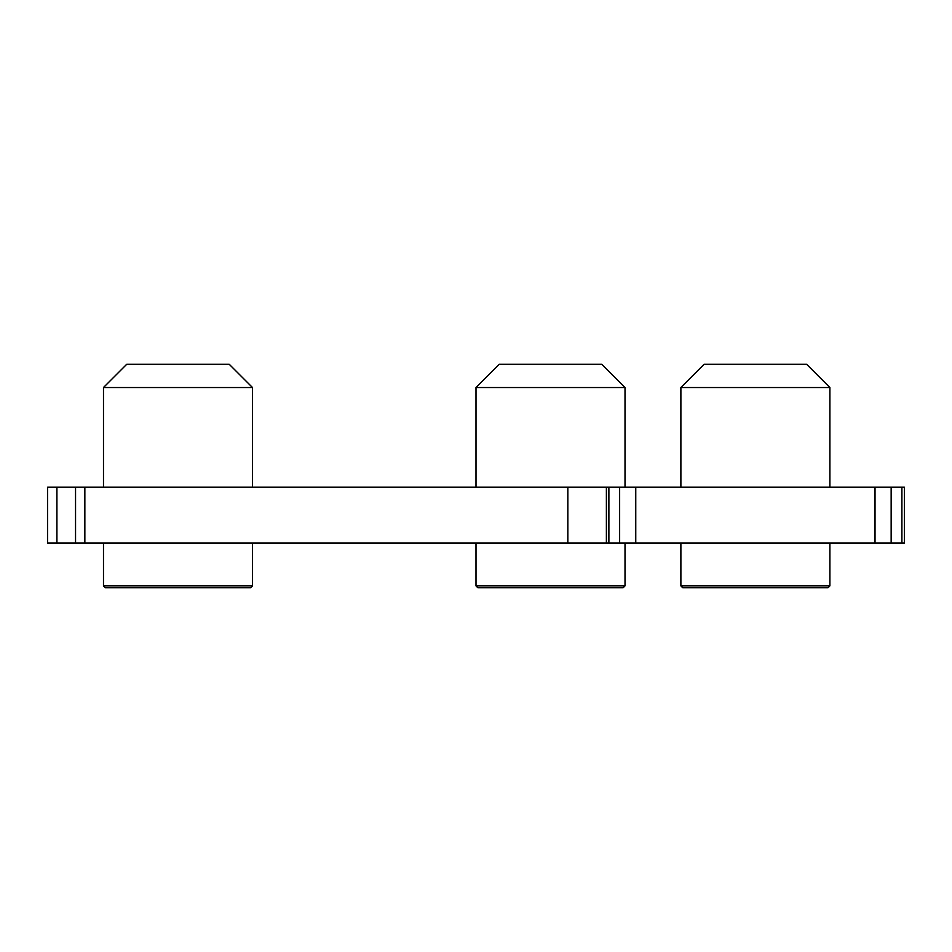 <?xml version="1.0" encoding="UTF-8"?>
<svg xmlns="http://www.w3.org/2000/svg" width="952" height="952" viewBox="0 0 952 952"><rect width="100%" height="100%" fill="white"/><g stroke="black" fill="none" stroke-linecap="round" stroke-linejoin="round"><path stroke-width="1.43" d="M476 543.057L476 585.896L625.012 585.896L625.012 543.057M103.482 543.057L103.482 585.896L252.482 585.896L252.482 543.057M680.882 543.057L680.882 585.896L829.894 585.896L829.894 543.057M476 585.896L477.868 587.753L623.143 587.753L625.012 585.896M252.482 585.896L250.626 587.753L105.339 587.753L103.482 585.896M625.012 487.174L625.012 387.523L476 387.523L476 487.174M103.482 387.523L126.759 364.247L229.206 364.247L252.482 387.523L103.482 387.523L103.482 487.174M252.482 387.523L252.482 487.174M704.171 364.247L680.882 387.523L704.171 364.247L806.618 364.247L829.894 387.523L680.882 387.523L680.882 487.174M829.894 387.523L829.894 487.174M608.875 543.057L608.875 487.174L619.633 487.174L619.633 543.057L56.918 543.057L56.918 487.174L47.6 487.174L47.6 543.057L56.918 543.057M901.901 543.057L904.4 543.057L904.4 487.174L901.901 487.174L901.901 543.057L891.155 543.057L891.155 487.174L619.633 487.174M619.633 543.057L891.155 543.057M567.844 543.057L567.844 487.174L606.388 487.174L606.388 543.057M567.844 487.174L75.541 487.174L75.541 543.057M680.882 585.896L682.751 587.753L828.038 587.753L829.894 585.896M608.875 487.174L606.388 487.174M891.155 487.174L901.901 487.174M56.918 487.174L75.541 487.174M625.012 387.523L601.723 364.247L499.288 364.247L476 387.523M875.019 543.057L875.019 487.174M635.757 487.174L635.757 543.057M84.847 487.174L84.847 543.057"/></g></svg>

